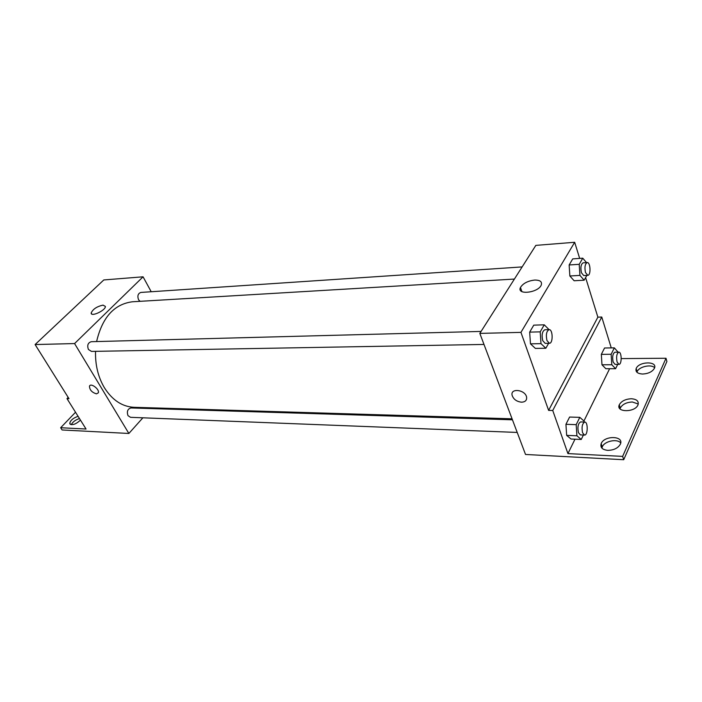 <?xml version="1.0" encoding="UTF-8"?>
<svg xmlns="http://www.w3.org/2000/svg" width="702" height="702" viewBox="0 0 702 702"><rect width="100%" height="100%" fill="white"/><g stroke="black" fill="none" stroke-linecap="round" stroke-linejoin="round"><path stroke-width="1.05" d="M142.883 417.804L128.87 433.467L62.101 429.966L60.662 427.729L86.048 429.019L66.98 398.613L68.98 398.666L35.1 344.55L103.799 279.949L143.068 276.807L151.22 291.742M96.507 393.848C91.962 392.506 89.61 389.943 89.479 386.161C90.707 382.476 99.938 389.47 98.298 392.848L96.507 393.848L98.298 392.848C99.938 389.47 90.716 382.476 89.479 386.161C89.61 389.943 91.962 392.506 96.507 393.848M128.87 433.467L74.579 343.559L35.1 344.55M481.089 331.423L91.269 341.698C87.899 342.778 86.951 345.384 88.443 349.499L91.497 351.412L483.994 344.445M512.442 419.805L130.949 407.95C127.606 408.95 126.623 411.521 128.01 415.654L130.528 417.321L517.216 432.441M151.79 407.844L151.141 408.573M74.579 343.559L143.068 276.807M522.139 266.918L140.883 292.436C137.978 293.48 137.206 295.911 138.548 299.728L140.058 301.316M514.408 279.063L132.459 301.772C114.233 304.098 102.281 317.365 96.604 341.558M95.542 351.342C95.182 364.926 98.113 377.027 104.344 387.644C112.285 400.14 122.157 406.686 133.977 407.3L512.074 418.813M103.036 305.116L105.405 306.449C105.677 310.442 90.777 317.304 91.172 313.004C92.901 309.134 96.858 306.502 103.036 305.116M66.98 398.613L68.182 397.385M60.662 427.729L75.526 412.25M71.288 424.71C72.736 421.876 75.465 419.822 79.484 418.567M80.476 420.138C75.483 424.552 71.902 425.675 69.735 423.49C70.314 420.445 73.096 418.05 78.08 416.312M585.617 277.606L597.876 317.164L548.613 410.389L552.737 410.486L567.927 453.597L622.639 456.388L623.709 459.722L525.526 454.466L479.826 333.397L535.837 245.384L574.675 242.278L579.668 258.406M521.507 402.193C516.567 401.588 513.425 399.262 512.083 395.208C510.345 387.741 525.429 389.742 526.605 397.2C526.921 400.351 525.228 402.018 521.507 402.193C525.228 402.018 526.921 400.351 526.605 397.2C525.438 389.742 510.345 387.741 512.083 395.208C513.425 399.262 516.567 401.588 521.507 402.185M548.613 410.389L520.945 332.371L479.826 333.397M569.857 275.991L574.131 280.756L569.857 275.991L569.146 264.979L569.857 275.991L579.931 275.395L579.22 264.312L582.765 258.187L586.539 262.609M572.727 258.889L569.146 264.979L572.727 258.889L582.765 258.187M530.466 343.84L535.363 348.403L530.466 343.84L529.668 332.125L530.466 343.84L540.996 343.655L540.198 331.862L544.261 324.824L549.052 329.633M533.774 325.14L529.668 332.125L533.774 325.14L544.261 324.824M520.945 332.371L574.675 242.278M534.617 280.063C540.092 280.019 542.304 281.695 541.242 285.1C538.118 292.909 516.47 295.279 520.463 287.487C523.016 283.389 527.728 280.914 534.617 280.063M597.876 317.164L601.763 317.032L611.258 347.902M621.226 358.599L666.005 358.257L666.9 361.477L623.709 459.722M666.005 358.257L622.639 456.388M620.041 408.88L620.278 408.064C622.402 404.299 626.421 402.281 632.362 401.992L638.267 404.019M636.942 372.271L637.118 371.762C638.759 366.76 651.105 363.873 654.624 367.708M601.93 448.148L602.246 446.963C604.132 441.251 617.058 438.381 620.726 442.909M601.763 317.032L552.737 410.486M566.663 435.372L571.051 439.031L566.663 435.372L565.935 424.315L566.663 435.372L576.912 435.784L576.193 424.649L579.817 417.348L584.108 421.139L584.161 422.025M569.603 417.058L565.935 424.315L569.603 417.058L579.817 417.348M601.983 364.794L605.844 368.717L601.983 364.794L601.333 354.37L601.983 364.794L611.793 364.75L611.144 354.264L614.329 347.859L618.12 352.176M604.554 347.999L601.333 354.37L604.554 347.999L614.329 347.859M609.626 368.708L583.941 420.989M574.999 439.198L567.927 453.597M631.37 398.754C636.767 399.184 638.978 401.219 638.004 404.861C635.134 412.653 615.636 412.513 619.269 404.835C621.393 401.079 625.429 399.052 631.37 398.754M642.681 374.034C637.477 373.701 635.31 371.885 636.17 368.576C638.644 361.328 657.914 360.872 654.439 368.243C652.369 371.744 648.446 373.675 642.681 374.034M607.756 450.368C602.342 449.736 600.14 447.507 601.158 443.699C604.027 435.319 624.332 435.652 620.384 444.129C618.058 448.148 613.846 450.228 607.756 450.368M548.631 343.296L545.84 348.253L540.996 343.655M549.131 329.633L544.892 329.747C542.225 331.212 541.496 334.845 542.716 340.645L545.164 343.357L549.403 343.287C553.22 343.532 552.939 329.22 549.131 329.633C546.472 331.107 545.744 334.749 546.963 340.558L549.403 343.287M545.84 348.253L535.363 348.403M540.198 331.862L529.668 332.125M586.872 275.377L584.161 280.195L579.931 275.395M587.197 262.566L583.151 262.838C580.94 264.163 580.37 267.471 581.432 272.762L583.739 275.561L587.785 275.324C591.11 275.43 590.505 262.048 587.197 262.566C585.003 263.891 584.433 267.216 585.486 272.516L587.785 275.324M584.161 280.195L574.131 280.756M579.22 264.312L569.146 264.979M583.397 435.021L581.247 439.461L576.912 435.784M584.757 422.051L580.633 421.92C578.079 423.376 577.351 426.956 578.448 432.651L580.396 434.907L584.52 435.065C587.934 435.503 588.171 421.849 584.757 422.051C582.204 423.508 581.484 427.097 582.581 432.809L584.52 435.065M581.247 439.461L571.051 439.031M576.193 424.649L565.935 424.315M617.716 364.347L615.601 368.699L611.793 364.75M618.831 352.167L614.891 352.22C612.749 353.536 612.17 356.8 613.136 362.013L615.013 364.364L618.953 364.347C621.963 364.61 621.832 351.851 618.831 352.167C616.707 353.492 616.119 356.765 617.084 361.986L618.953 364.347M615.601 368.699L605.844 368.717M611.144 354.264L601.333 354.37M91.172 313.004L91.769 314.031M69.735 423.49L70.288 424.368M520.463 287.487L521.884 291.593M601.158 443.699L602.246 446.963M636.17 368.576L637.118 371.762M619.269 404.835L620.278 408.064"/></g></svg>
